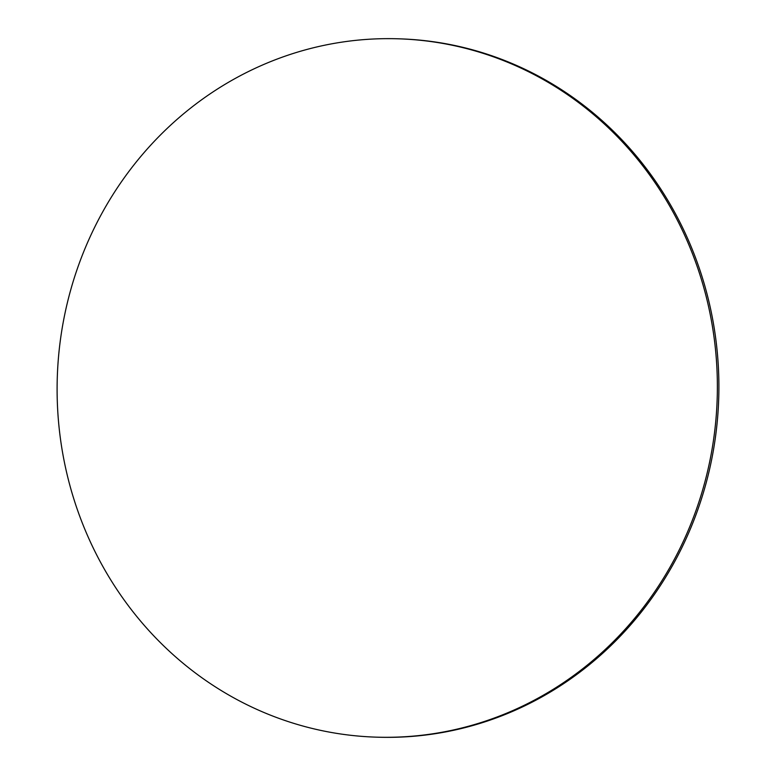 <?xml version="1.0" encoding="UTF-8"?>
<svg xmlns="http://www.w3.org/2000/svg" width="776" height="776" viewBox="0 0 776 776"><rect width="100%" height="100%" fill="white"/><g stroke="black" fill="none" stroke-linecap="round" stroke-linejoin="round"><path stroke-width="1.16" d="M239.881 701.126A349.345 330.12 -88.2 0 0 376.234 737.152A349.345 330.12 -88.2 0 0 707.275 472.526A349.345 330.12 -88.2 0 0 534.596 74.826A349.345 330.12 -88.2 0 0 398.243 38.8A349.345 330.12 -88.2 0 0 67.202 303.435A349.345 330.12 -88.2 0 0 239.881 701.126M376.234 737.152L377.757 737.2A349.345 330.12 -88.2 0 0 708.798 472.565A349.345 330.12 -88.2 0 0 536.119 74.874A349.345 330.12 -88.2 0 0 399.766 38.848L398.243 38.8"/></g></svg>
